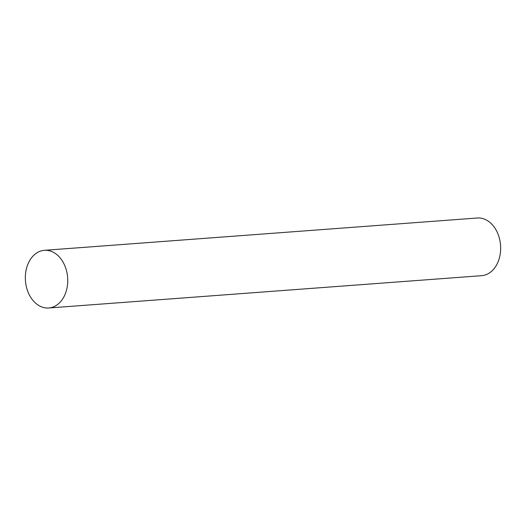 <?xml version="1.0" encoding="UTF-8"?>
<svg xmlns="http://www.w3.org/2000/svg" width="526" height="526" viewBox="0 0 526 526"><rect width="100%" height="100%" fill="white"/><g stroke="black" fill="none" stroke-linecap="round" stroke-linejoin="round"><path stroke-width="0.79" d="M44.394 250.317L477.306 218.007A28.917 21.152 85.7 0 1 499.325 238.054A28.917 21.152 85.7 0 1 491.626 271.252A28.917 21.152 85.7 0 1 481.606 275.683L48.694 307.993A28.917 21.152 85.7 0 1 26.675 287.946A28.917 21.152 85.7 0 1 34.374 254.748A28.917 21.152 85.7 0 1 44.394 250.317A28.917 21.152 85.7 0 1 66.407 270.364A28.917 21.152 85.7 0 1 58.708 303.561A28.917 21.152 85.7 0 1 48.694 307.993"/></g></svg>
